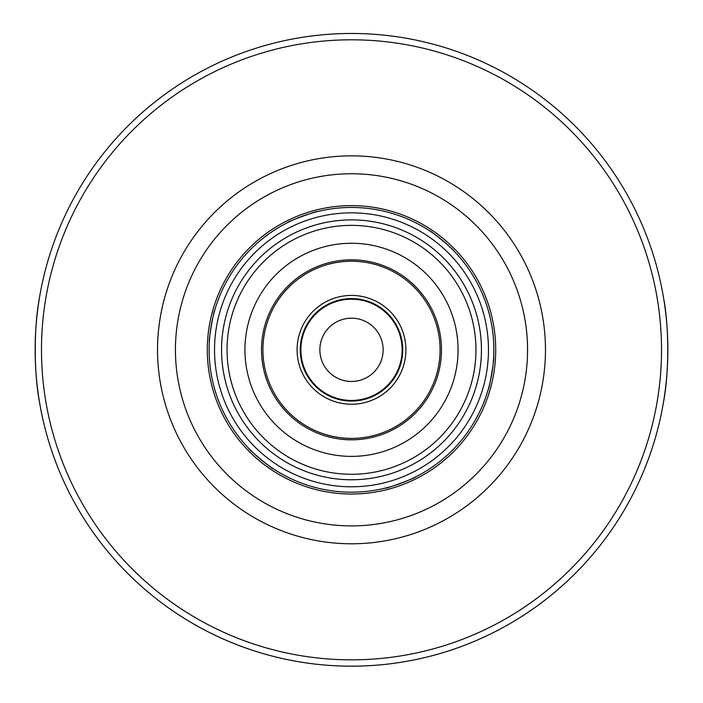 <?xml version="1.0" encoding="UTF-8"?>
<svg xmlns="http://www.w3.org/2000/svg" width="703" height="703" viewBox="0 0 703 703"><rect width="100%" height="100%" fill="white"/><g stroke="black" fill="none" stroke-linecap="round" stroke-linejoin="round"><path stroke-width="1.05" d="M385.472 488.067C385.077 489.279 416.8 477.539 415.578 476.95C416.8 477.539 385.077 489.279 385.472 488.067M248.757 448.365C247.518 448.637 273.546 470.228 273.449 468.875C273.546 470.228 247.518 448.637 248.757 448.365M214.793 310.12C213.94 309.179 208.246 342.519 209.371 341.755C208.246 342.519 213.94 309.179 214.793 310.12M317.528 211.577C317.923 210.373 286.2 222.113 287.422 222.702C286.2 222.113 317.923 210.373 317.528 211.577M454.243 251.287C455.482 251.015 429.454 229.424 429.551 230.769C429.454 229.424 455.482 251.015 454.243 251.287M488.207 389.532C489.06 390.473 494.754 357.133 493.629 357.897C494.754 357.133 489.06 390.473 488.207 389.532M39.5 297.527C33.841 326.763 33.841 372.889 39.5 402.125M663.5 402.125C669.159 372.889 669.159 326.763 663.5 297.527M45.774 431.124A316.35 316.35 0 0 0 657.226 431.124M351.5 666.172A316.35 316.35 0 0 0 625.468 191.647A316.35 316.35 0 0 0 77.532 191.647A316.35 316.35 0 0 0 351.5 666.172A316.35 316.35 0 0 0 625.468 191.647A316.35 316.35 0 0 0 77.532 191.647A316.35 316.35 0 0 0 351.5 666.172M351.5 492.179A142.358 142.358 0 0 0 474.789 278.643A142.358 142.358 0 0 0 228.211 278.643A142.358 142.358 0 0 0 351.5 492.179A142.358 142.358 0 0 0 474.789 278.643A142.358 142.358 0 0 0 228.211 278.643A142.358 142.358 0 0 0 351.5 492.179A142.358 142.358 0 0 0 474.789 278.643A142.358 142.358 0 0 0 228.211 278.643A142.358 142.358 0 0 0 351.5 492.179A142.358 142.358 0 0 0 474.789 278.643A142.358 142.358 0 0 0 228.211 278.643A142.358 142.358 0 0 0 351.5 492.179M351.5 439.814A89.993 89.993 0 0 0 429.436 304.83A89.993 89.993 0 0 0 273.564 304.83A89.993 89.993 0 0 0 351.5 439.814M351.5 401.07A51.249 51.249 0 0 0 395.886 324.197A51.249 51.249 0 0 0 307.114 324.197A51.249 51.249 0 0 0 351.5 401.07M351.5 400.438A50.616 50.616 0 0 0 395.332 324.514A50.616 50.616 0 0 0 307.668 324.514A50.616 50.616 0 0 0 351.5 400.438M351.5 381.457A31.635 31.635 0 0 0 378.899 334.004A31.635 31.635 0 0 0 324.101 334.004A31.635 31.635 0 0 0 351.5 381.457M351.5 659.845A310.023 310.023 0 0 0 619.984 194.81A310.023 310.023 0 0 0 83.016 194.81A310.023 310.023 0 0 0 351.5 659.845M351.5 543.788A193.966 193.966 0 0 0 519.482 252.843A193.966 193.966 0 0 0 183.518 252.843A193.966 193.966 0 0 0 351.5 543.788M351.5 525.897A176.066 176.066 0 0 0 503.981 261.788A176.066 176.066 0 0 0 199.019 261.788A176.066 176.066 0 0 0 351.5 525.897M351.5 494.033A144.212 144.212 0 0 0 476.388 277.72A144.212 144.212 0 0 0 226.612 277.72A144.212 144.212 0 0 0 351.5 494.033M351.5 486.792A136.971 136.971 0 0 0 470.122 281.341A136.971 136.971 0 0 0 232.878 281.341A136.971 136.971 0 0 0 351.5 486.792M351.5 479.771A129.941 129.941 0 0 0 464.033 284.856A129.941 129.941 0 0 0 238.967 284.856A129.941 129.941 0 0 0 351.5 479.771M351.5 474.288A124.466 124.466 0 0 0 459.287 287.597A124.466 124.466 0 0 0 243.713 287.597A124.466 124.466 0 0 0 351.5 474.288M351.5 456.388A106.566 106.566 0 0 0 443.786 296.543A106.566 106.566 0 0 0 259.214 296.543A106.566 106.566 0 0 0 351.5 456.388M351.5 438.4A88.578 88.578 0 0 0 428.215 305.533A88.578 88.578 0 0 0 274.785 305.533A88.578 88.578 0 0 0 351.5 438.4M351.5 404.234A54.412 54.412 0 0 0 398.619 322.615A54.412 54.412 0 0 0 304.381 322.615A54.412 54.412 0 0 0 351.5 404.234"/></g></svg>
